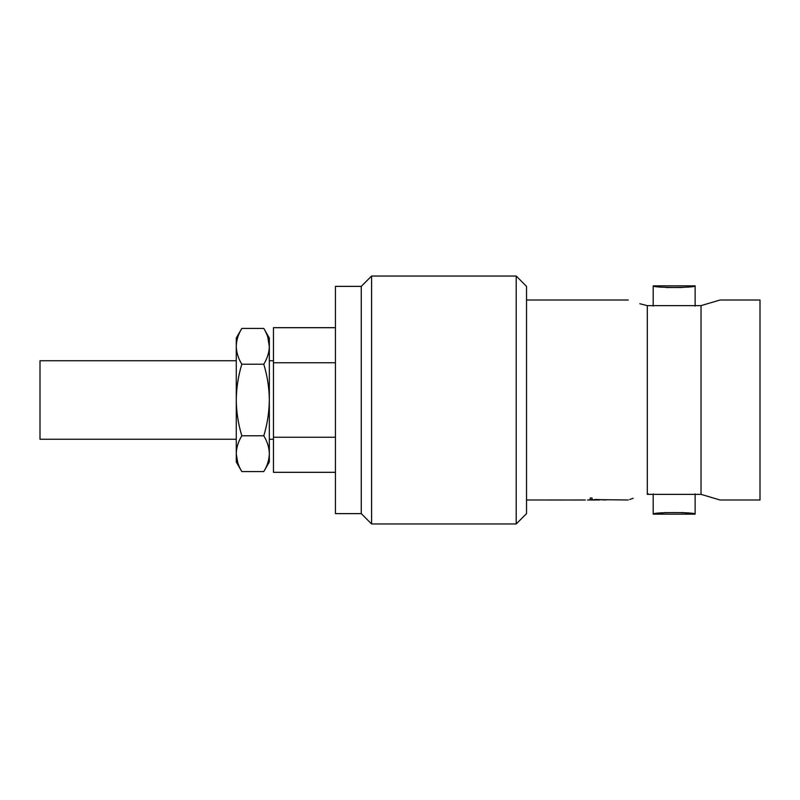 <?xml version="1.0" encoding="UTF-8"?>
<svg xmlns="http://www.w3.org/2000/svg" width="800" height="800" viewBox="0 0 800 800"><rect width="100%" height="100%" fill="white"/><g stroke="black" fill="none" stroke-linecap="round" stroke-linejoin="round"><path stroke-width="1.2" d="M639.85 303.74L647.3 305.64C622.5 298.55 622.5 298.55 647.3 305.64L701.02 305.64L701.02 494.36L647.3 494.36C622.5 501.45 622.5 501.45 647.3 494.36L648.41 493.9M236.27 360.75L40 360.75L40 439.25L236.27 439.25M361.26 513.63L361.26 286.37L335.44 286.37L335.44 513.63L361.26 513.63L371.59 523.96L516.21 523.96L516.21 276.04L526.54 286.37L526.54 513.63L516.21 523.96M361.26 286.37L371.59 276.04L371.59 523.96M701.02 305.64L720.03 300.01L701.02 305.64M701.02 494.36L720.03 499.99L701.02 494.36M720.03 300.01L760 300.01L760 499.99L720.03 499.99M589.12 499.94L592.75 500.01L589.12 499.94M592.03 498.03L590.18 498.03L592.03 498.03L592.03 499.78L599.42 500.01L592.03 499.76M595.67 499.45L605.84 500.01L595.67 499.45M594.4 499.6L628.29 499.99M584.33 499.99L574.06 499.99L584.33 499.99M633.16 498.31L629.66 499.5M647.3 305.64L647.3 494.36M659.33 286.82L653.19 285.85C651.87 287.96 696.41 287.96 695.13 285.85L695.13 306.1M688.71 286.86L695.13 285.85L653.19 285.85L653.19 306.1M653.19 493.9L653.19 514.15L665.78 512.52M682.23 512.49L695.13 514.15C696.42 512.04 651.9 512.04 653.19 514.15L695.13 514.15L695.13 493.9M682.27 287.5L666.27 287.52M599.42 500.01L590.18 499.83L590.18 498.03M594.72 500L587.51 499.99M526.54 499.99L585.33 500.01M335.44 327.69L273.46 327.69L273.46 472.31L335.44 472.31M335.44 437.25L273.46 437.25M335.44 362.75L273.46 362.75M263.79 328.43L269.33 338.02L269.33 346.04C269.11 340.01 267.26 334.15 263.79 328.43L241.8 328.43C238.31 334.22 236.46 340.09 236.27 346.04L236.27 346.62C236.49 352.64 238.33 358.51 241.8 364.22L263.79 364.22C267.29 358.43 269.13 352.56 269.33 346.62L269.33 400C269.19 387.88 267.34 375.96 263.79 364.22M267.8 337.16L269.33 346.62M263.79 435.78C267.32 424.19 269.16 412.27 269.33 400L269.33 453.38C269.11 447.36 267.26 441.49 263.79 435.78L241.8 435.78C238.31 441.57 236.46 447.44 236.27 453.38L236.27 453.96C236.49 459.99 238.33 465.85 241.8 471.57L263.79 471.57C267.29 465.78 269.13 459.91 269.33 453.96L269.33 461.98L263.79 471.57M241.8 364.22C238.25 375.96 236.41 387.88 236.27 400C236.43 412.27 238.28 424.19 241.8 435.78M269.33 453.38L269.33 453.96M237.8 462.84L236.27 453.96L236.27 461.98L241.8 471.57M241.8 328.43L236.27 338.02L236.27 346.04M236.27 346.62L236.27 453.38M269.33 439.25L273.46 439.25M592.75 499.99L594.51 499.99M526.54 300.01L628.29 300.01M371.59 276.04L516.21 276.04M269.33 360.75L273.46 360.75"/></g></svg>
